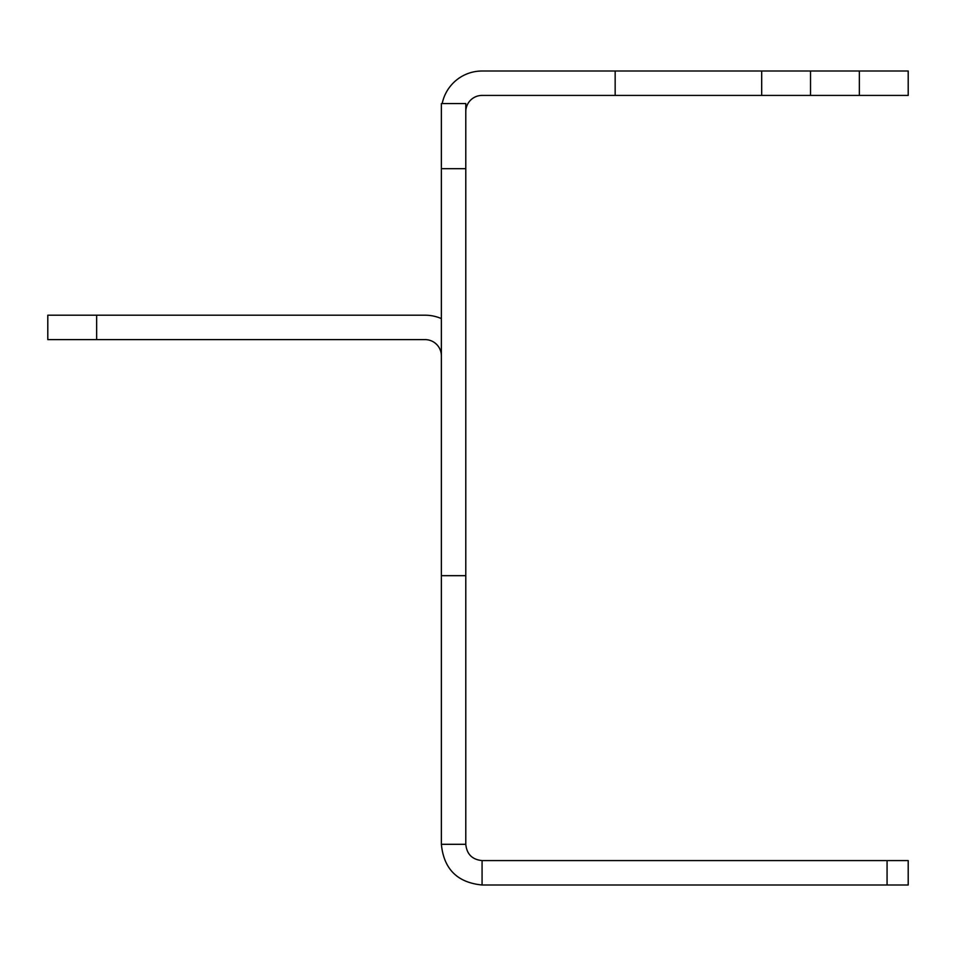 <?xml version="1.0" encoding="UTF-8"?>
<svg xmlns="http://www.w3.org/2000/svg" width="956" height="956" viewBox="0 0 956 956"><rect width="100%" height="100%" fill="white"/><g stroke="black" fill="none" stroke-linecap="round" stroke-linejoin="round"><path stroke-width="1.43" d="M465.787 111.697A16.276 16.276 0 0 1 482.075 95.421L810.521 95.421L810.521 71.007L482.075 71.007A40.702 40.702 0 0 0 442.198 103.559M859.36 95.421L859.36 71.007L908.2 71.007L908.2 95.421L810.521 95.421M859.36 71.007L810.521 71.007M615.162 71.007L615.162 95.421L615.162 71.007M465.787 844.303L465.787 103.559L441.373 103.559L441.373 844.303L465.787 844.303C466.767 854.174 472.192 859.599 482.075 860.579L908.2 860.579L908.2 884.993L482.075 884.993L482.075 860.579M465.787 575.679L441.373 575.679M441.373 844.303C443.787 869.016 457.35 882.579 482.075 884.993M441.373 318.599A40.702 40.702 0 0 0 425.085 315.205L47.8 315.205L47.8 339.619L425.085 339.619A16.276 16.276 0 0 1 441.373 355.895M465.787 168.686L441.373 168.686M761.681 95.421L761.681 71.007M887.072 860.579L887.072 884.993M96.64 315.205L96.64 339.619"/></g></svg>
